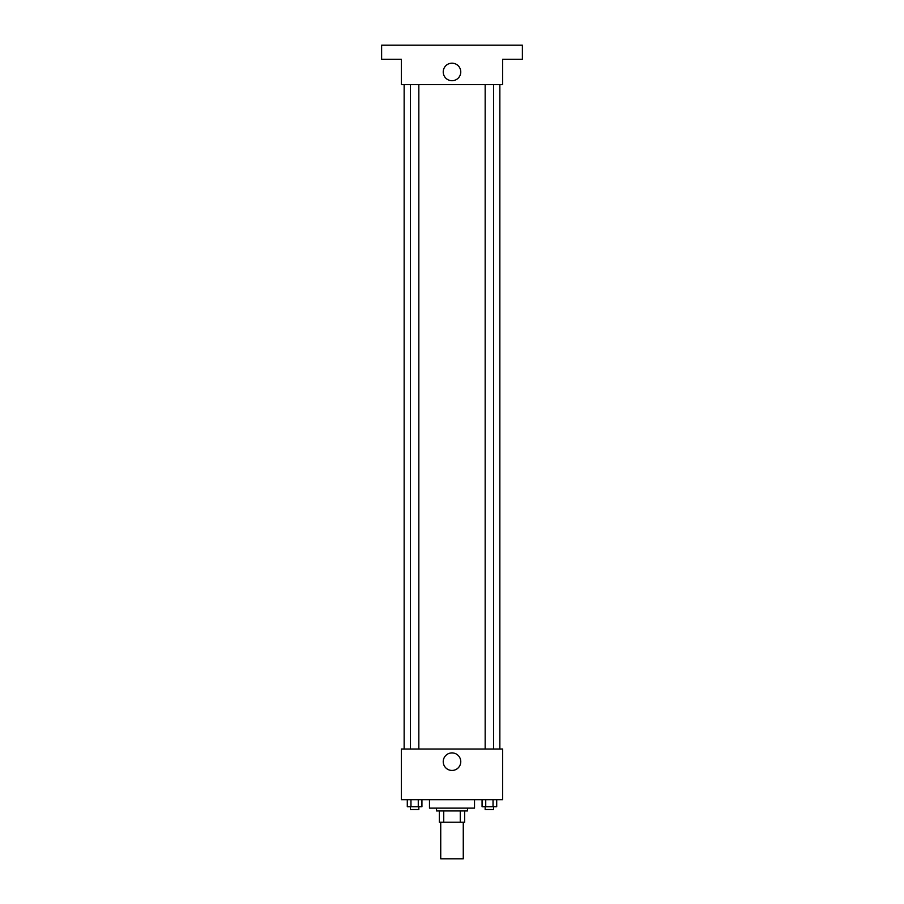 <?xml version="1.0" encoding="UTF-8"?>
<svg xmlns="http://www.w3.org/2000/svg" width="904" height="904" viewBox="0 0 904 904"><rect width="100%" height="100%" fill="white"/><g stroke="black" fill="none" stroke-linecap="round" stroke-linejoin="round"><path stroke-width="1.36" d="M440.734 822.199L440.734 858.8L463.266 858.8L463.266 822.199M460.26 810.944L460.26 822.199L439.333 822.199L439.333 810.944M460.26 822.199L464.667 822.199L464.667 810.944L464.667 822.199M467.481 808.131L467.481 810.944L436.519 810.944L436.519 808.131M443.74 810.944L443.74 822.199M429.479 799.678L429.479 808.131L474.521 808.131L474.521 799.678M502.669 799.678L401.331 799.678L401.331 749.009L502.669 749.009L502.669 799.678M460.769 761.676A8.769 8.769 0 0 1 447.616 769.27A8.769 8.769 0 0 1 447.616 754.083A8.769 8.769 0 0 1 460.769 761.676M499.856 84.614L499.856 749.009M485.165 749.009L485.165 84.614M418.834 84.614L418.834 749.009M502.669 84.614L401.331 84.614L401.331 59.28L381.624 59.28L381.624 45.2L522.376 45.2L522.376 59.28L502.669 59.28L502.669 84.614M460.769 71.947A8.769 8.769 0 0 1 447.616 79.541A8.769 8.769 0 0 1 447.616 64.353A8.769 8.769 0 0 1 460.769 71.947M496.703 799.678L496.703 806.718L482.069 806.718L482.069 799.678M493.042 799.678L493.042 806.718M485.731 799.678L485.731 806.718M493.607 806.718L493.607 809.532L485.165 809.532L485.165 806.718M421.931 799.678L421.931 806.718L407.297 806.718L407.297 799.678M418.269 799.678L418.269 806.718M410.958 799.678L410.958 806.718M418.834 806.718L418.834 809.532L410.393 809.532L410.393 806.718M404.144 84.614L404.144 749.009M493.607 749.009L493.607 84.614M410.393 84.614L410.393 749.009"/></g></svg>
